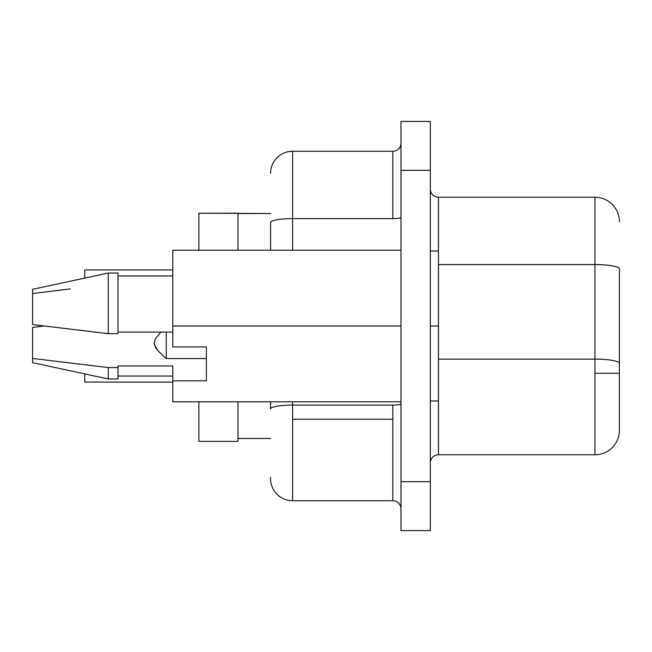 <?xml version="1.0" encoding="UTF-8"?>
<svg xmlns="http://www.w3.org/2000/svg" width="652" height="652" viewBox="0 0 652 652"><rect width="100%" height="100%" fill="white"/><g stroke="black" fill="none" stroke-linecap="round" stroke-linejoin="round"><path stroke-width="0.98" d="M166.26 358.551L166.26 332.088L166.26 358.551L158.314 351.118L154.483 345.095L154.157 342.993L155.331 338.795L160.914 332.088L155.331 338.795L154.157 342.993L155.38 347.174L158.314 351.118L166.26 358.551L206.358 358.551L166.26 358.551M438.47 251.02L438.47 197.23A8.15 8.15 0 0 1 430.32 189.08A8.15 8.15 0 0 0 438.47 197.23L594.95 197.23A24.45 24.45 0 0 1 619.4 221.68A24.45 24.45 0 0 0 594.95 197.23L594.95 264.582L438.47 264.582L594.95 264.582L594.95 197.23L438.47 197.23L438.47 454.77A8.15 8.15 0 0 0 430.32 462.92A8.15 8.15 0 0 1 438.47 454.77L438.47 326L430.32 326L438.47 326L438.47 251.02L430.32 251.02M84.76 373.914L84.76 382.072L84.76 373.914M392.83 405.088L292.585 405.088L292.585 419.236L392.83 419.236L392.83 405.088L292.585 405.088L292.585 401.795L292.585 405.088A22.005 3.822 180 0 0 270.58 408.902L270.58 401.795L270.58 408.902A22.005 3.822 0 0 1 292.585 405.088L292.585 500.736L392.83 500.736L392.83 419.236L292.585 419.236L292.585 500.736L392.83 500.736L392.83 405.088A8.15 1.418 180 0 0 400.98 403.669A8.15 1.418 0 0 1 392.83 405.088M594.95 359.122L594.95 373.27L619.4 373.27L619.4 363.36A24.45 4.246 180 0 0 594.95 359.122L438.47 359.122L594.95 359.122A24.45 4.246 0 0 1 619.4 363.36L619.4 430.32A24.45 24.45 0 0 1 594.95 454.77L594.95 264.582A24.45 4.246 0 0 1 619.4 268.82L619.4 363.36L619.4 268.82A24.45 4.246 180 0 0 594.95 264.582L594.95 359.122M172.78 365.968L118.012 365.968L118.012 367.557L108.232 367.557L108.232 378.975L108.232 367.557L32.6 358.453L32.6 362.675L108.232 378.975L118.012 378.975L118.012 365.968L172.78 365.968L172.78 380.817L206.358 380.817L206.358 346.954L172.78 346.954L172.78 250.205L400.98 250.205L172.78 250.205L172.78 326.024L400.98 326.024L172.78 326.024L172.78 346.954L206.358 346.954L206.358 380.817L172.78 380.817L172.78 365.968M43.945 326L32.6 327.426L32.6 358.453L32.6 327.426L43.945 326L36.651 326.913L43.945 326L33.056 324.631M172.78 401.795L172.78 380.817L172.78 401.795L400.98 401.795L172.78 401.795M118.012 378.201L118.012 367.557L108.232 367.557L32.6 358.453L32.6 362.667M430.32 530.565L430.32 121.435L400.98 121.435L400.98 170.335L400.98 121.435L430.32 121.435L430.32 481.665L400.98 481.665L400.98 170.335L430.32 170.335L400.98 170.335L400.98 530.565L400.98 481.665L430.32 481.665L430.32 530.565L400.98 530.565L430.32 530.565M198.86 401.795L198.86 441.404L237.98 441.404L198.86 441.404L198.86 401.795M198.86 213.204L198.86 250.205L198.86 213.204L237.98 213.204L237.98 250.205L237.98 213.53L270.58 213.53L198.86 213.204M237.98 401.795L237.98 438.47L270.58 438.47L237.98 438.47L237.98 441.404L237.98 401.795M270.58 477.321L270.58 478.731A22.005 22.005 0 0 0 292.585 500.736A22.005 22.005 0 0 1 270.58 478.731M270.58 250.205L270.58 222.43A22.005 3.822 0 0 1 292.585 218.616L392.83 218.616L392.83 151.264L292.585 151.264L292.585 218.616L392.83 218.616L392.83 151.264L292.585 151.264A22.005 22.005 0 0 0 270.58 173.269A22.005 22.005 0 0 1 292.585 151.264L292.585 218.616A22.005 3.822 180 0 0 270.58 222.43L270.58 250.205M438.47 454.77L594.95 454.77A24.45 24.45 0 0 0 619.4 430.32L619.4 373.27L594.95 373.27L594.95 454.77L438.47 454.77M292.585 250.205L292.585 218.616L292.585 250.205M392.83 151.264A8.15 8.15 0 0 0 400.98 143.114A8.15 8.15 0 0 1 392.83 151.264M400.98 217.197A8.15 1.418 0 0 1 392.83 218.616A8.15 1.418 180 0 0 400.98 217.197M400.98 508.886A8.15 8.15 0 0 0 392.83 500.736A8.15 8.15 0 0 1 400.98 508.886M84.76 278.086L84.76 269.928L84.76 278.086L32.6 289.325L32.6 324.574L108.232 333.677L108.232 273.025L108.232 333.677L118.012 333.677L118.012 273.025L108.232 273.025L32.6 289.325L32.6 324.574L108.232 333.677L118.012 333.677L118.012 273.164M32.6 293.547L70.367 288.901M118.012 332.088L172.78 332.088L118.012 332.088M172.78 382.072L84.76 382.072M172.78 376.041L118.012 376.041M172.78 269.928L84.76 269.928M172.78 275.959L118.012 275.959M438.47 400.98L430.32 400.98"/></g></svg>

